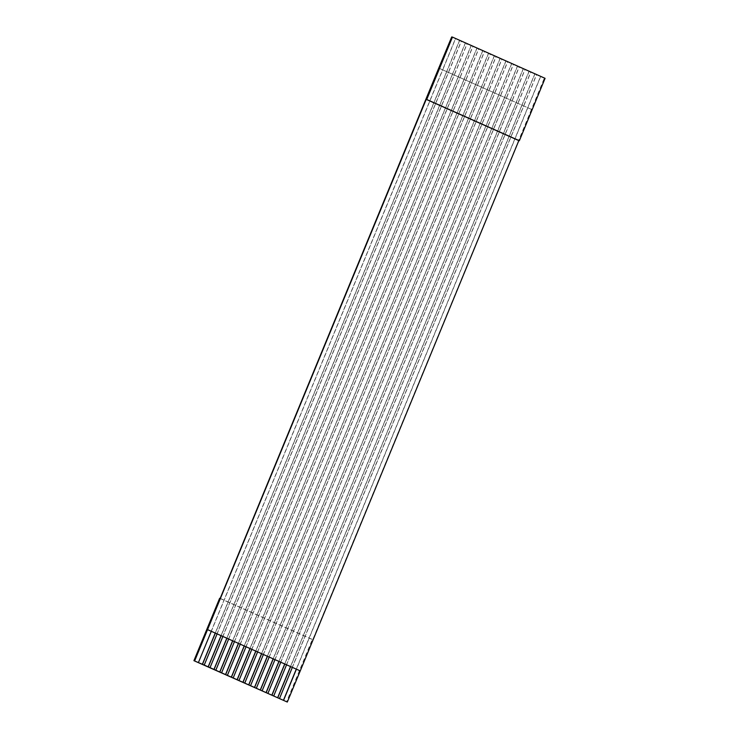 <?xml version="1.0" encoding="UTF-8"?>
<svg xmlns="http://www.w3.org/2000/svg" width="739" height="739" viewBox="0 0 739 739"><rect width="100%" height="100%" fill="white"/><g stroke="black" fill="none" stroke-linecap="round" stroke-linejoin="round"><path stroke-width="0.55" stroke-dasharray="3.69 2.77" d="M544.32 78.168L540.56 76.496L527.701 107.691L531.47 109.363L544.32 78.168L545.077 78.325M292.348 667.382L536.625 74.713L540.56 76.496M536.625 74.713L534.768 73.918L521.919 105.114L523.655 105.889L536.505 74.694M286.556 664.804L530.842 72.136L534.768 73.918M530.842 72.136L528.985 71.341L516.127 102.536L517.863 103.312L530.722 72.117M280.774 662.227L525.05 69.568L528.985 71.341M525.05 69.568L523.194 68.764L510.335 99.959L512.072 100.735L524.93 69.54M274.982 659.65L519.258 66.99L523.194 68.764M519.258 66.99L517.402 66.187L504.543 97.382L506.28 98.158L519.138 66.963M269.19 657.073L513.466 64.413L517.402 66.187M513.466 64.413L511.619 63.619L498.76 94.804L500.497 95.58L513.356 64.385M263.407 654.495L507.684 61.836L511.619 63.619M507.684 61.836L505.827 61.041L492.968 92.227L494.705 93.003L507.564 61.808M257.615 651.918L501.892 59.259L505.827 61.041M501.892 59.259L500.035 58.464L487.177 89.659L488.913 90.426L501.772 59.231M251.823 649.341L496.1 56.681L500.035 58.464M496.1 56.681L494.243 55.887L481.394 87.082L483.13 87.849L495.98 56.663M246.032 646.773L490.317 54.104L494.243 55.887M490.317 54.104L488.461 53.31L475.602 84.505L477.339 85.271L490.197 54.086M240.249 644.196L484.525 51.527L488.461 53.31M484.525 51.527L482.669 50.732L469.81 81.927L471.547 82.703L484.405 51.508M234.457 641.618L478.733 48.95L482.669 50.732M478.733 48.95L476.877 48.155L464.027 79.35L465.764 80.126L478.613 48.931M228.665 639.041L472.951 46.381L476.877 48.155M472.951 46.381L471.094 45.578L458.235 76.773L459.972 77.549L472.831 46.354M222.882 636.464L467.159 43.804L471.094 45.578M467.159 43.804L465.302 43.001L452.444 74.196L454.18 74.972L467.039 43.777M217.09 633.886L461.367 41.227L465.302 43.001M461.367 41.227L459.51 40.433L446.652 71.618L448.388 72.394L461.247 41.199M211.299 631.309L455.575 38.65L459.51 40.433M455.575 38.65L451.695 36.95M531.47 109.363L312.791 639.623L312.264 639.512L286.547 701.902M220.167 598.396L312.791 639.623M438.735 68.117L531.359 109.344M438.837 68.145L442.606 69.817L455.464 38.622M198.329 662.477L442.606 69.817L446.652 71.618L215.243 633.064M204.112 665.054L448.388 72.394L452.444 74.196L221.035 635.642M209.904 667.631L454.18 74.972L458.235 76.773L226.827 638.219M215.696 670.208L459.972 77.549L464.027 79.35L232.609 640.796M221.478 672.786L465.764 80.126L469.81 81.927L238.401 643.373M227.27 675.363L471.547 82.703L475.602 84.505L244.193 645.951M233.062 677.94L477.339 85.271L481.394 87.082L249.976 648.528M238.845 680.517L483.13 87.849L487.177 89.659L255.768 651.096M244.637 683.095L488.913 90.426L492.968 92.227L261.56 653.673M250.429 685.663L494.705 93.003L498.76 94.804L267.342 656.25M256.221 688.24L500.497 95.58L504.543 97.382L273.134 658.828M262.003 690.817L506.28 98.158L510.335 99.959L278.926 661.405M267.795 693.394L512.072 100.735L516.127 102.536L284.718 663.982M273.587 695.972L517.863 103.312L521.919 105.114L290.501 666.56M279.37 698.549L523.655 105.889L527.701 107.691L296.293 669.137M219.631 598.294L312.264 639.512M540.68 76.523L296.404 669.183M534.888 73.946L290.612 666.606M529.106 71.369L284.82 664.028M523.314 68.792L279.037 661.451M517.522 66.214L273.245 658.874M511.73 63.637L267.453 656.297M505.947 61.06L261.671 653.729M500.155 58.483L255.879 651.151M494.363 55.905L250.087 648.574M488.581 53.337L244.295 645.997M482.789 50.76L238.512 643.42M476.997 48.183L232.72 640.842M471.214 45.606L226.928 638.265M465.422 43.028L221.146 635.688M459.63 40.451L215.354 633.111"/><path stroke-width="1.11" d="M193.923 660.675L204.232 665.082L217.09 633.886L221.146 635.688L208.287 666.883L210.024 667.659L222.882 636.464L226.928 638.265L214.079 669.46L215.816 670.236L228.665 639.041L232.72 640.842L219.862 672.037L221.598 672.813L234.457 641.618L238.512 643.42L225.654 674.615L227.39 675.381L240.249 644.196L244.295 645.997L231.446 677.192L233.182 677.959L246.032 646.773L250.087 648.574L237.228 679.769L238.965 680.536L251.823 649.341L255.879 651.151L243.02 682.337L244.757 683.113L257.615 651.918L261.671 653.729L248.812 684.914L250.549 685.69L263.407 654.495L267.453 656.297L254.595 687.492L256.331 688.268L269.19 657.073L273.245 658.874L260.387 690.069L262.123 690.845L274.982 659.65L279.037 661.451L266.179 692.646L267.915 693.422L280.774 662.227L284.82 664.028L271.97 695.223L273.707 695.999L286.556 664.804L290.612 666.606L277.753 697.801L279.49 698.567L292.348 667.382L296.404 669.183L283.545 700.378L287.305 702.05L300.265 670.873L518.833 140.604L519.369 140.706L545.077 78.325L452.453 37.098L451.695 36.95L438.735 68.117L220.167 598.396L219.631 598.294L193.923 660.675L287.305 702.05M518.833 140.604L426.209 99.377L194.68 660.832M198.44 662.504L211.299 631.309L215.354 633.111L202.495 664.306M215.354 633.111L217.09 633.886M221.146 635.688L222.882 636.464M226.928 638.265L228.665 639.041M232.72 640.842L234.457 641.618M238.512 643.42L240.249 644.196M244.295 645.997L246.032 646.773M250.087 648.574L251.823 649.341M255.879 651.151L257.615 651.918M261.671 653.729L263.407 654.495M267.453 656.297L269.19 657.073M273.245 658.874L274.982 659.65M279.037 661.451L280.774 662.227M284.82 664.028L286.556 664.804M290.612 666.606L292.348 667.382M296.404 669.183L300.163 670.855M207.641 629.656L300.265 670.873M426.209 99.377L426.736 99.488L452.453 37.098M283.545 700.378L279.49 698.567M277.753 697.801L273.707 695.999M271.97 695.223L267.915 693.422M266.179 692.646L262.123 690.845M260.387 690.069L256.331 688.268M254.595 687.492L250.549 685.69M248.812 684.914L244.757 683.113M243.02 682.337L238.965 680.536M237.228 679.769L233.182 677.959M231.446 677.192L227.39 675.381M225.654 674.615L221.598 672.813M219.862 672.037L215.816 670.236M214.079 669.46L210.024 667.659M208.287 666.883L204.232 665.082M207.539 629.637L211.299 631.309M426.736 99.488L519.369 140.706M296.293 669.137L283.425 700.35M290.501 666.56L277.633 697.773M284.718 663.982L271.85 695.196M278.926 661.405L266.058 692.619M273.134 658.828L260.267 690.05M267.342 656.25L254.484 687.473M261.56 653.673L248.692 684.896M255.768 651.096L242.9 682.319M249.976 648.528L237.108 679.741M244.193 645.951L231.325 677.164M238.401 643.373L225.534 674.587M232.609 640.796L219.742 672.01M226.827 638.219L213.959 669.432M221.035 635.642L208.167 666.864M215.243 633.064L202.375 664.287"/></g></svg>
